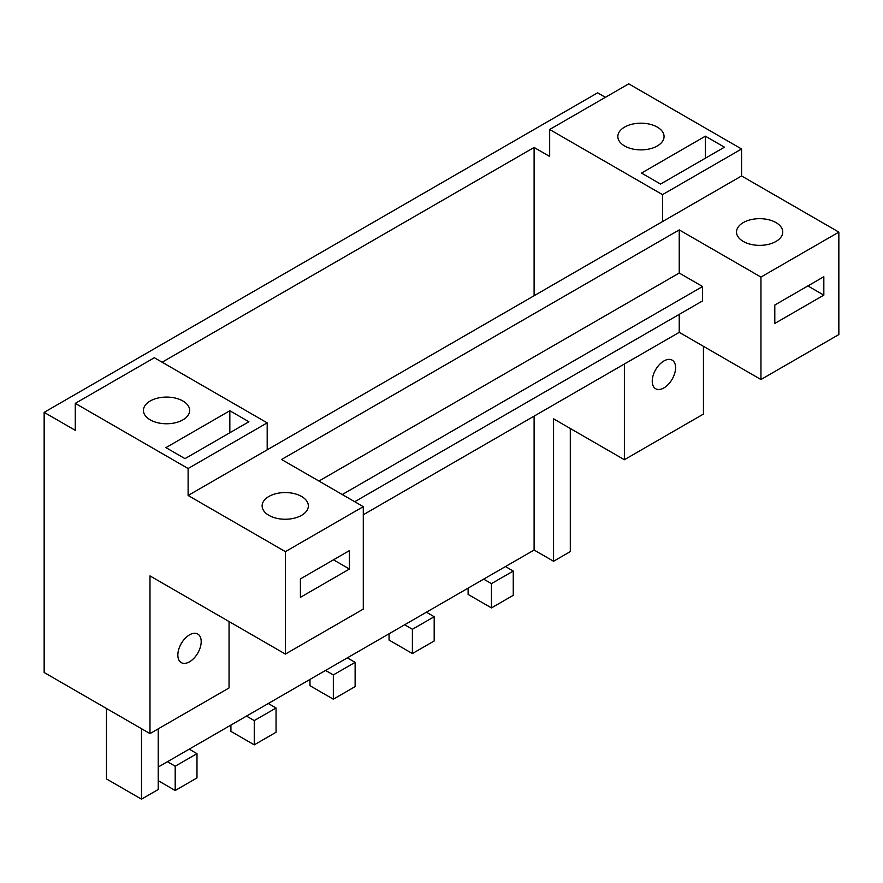 <?xml version="1.0" encoding="UTF-8"?>
<svg xmlns="http://www.w3.org/2000/svg" width="883" height="883" viewBox="0 0 883 883"><rect width="100%" height="100%" fill="white"/><g stroke="black" fill="none" stroke-linecap="round" stroke-linejoin="round"><path stroke-width="1.32" d="M624.601 145.971A23.113 13.344 -0 0 0 649.789 148.863A23.113 13.344 -0 0 0 664.06 136.534A23.113 13.344 -0 0 0 657.283 127.097A23.113 13.344 -0 0 0 632.096 124.205A23.113 13.344 -0 0 0 617.835 136.534A23.113 13.344 -0 0 0 624.601 145.971M285.397 551.643L363.288 506.665L363.288 609.104L285.397 654.082L285.397 551.643L188.112 495.484L662.515 221.589L662.515 194.635L741.577 148.984L628.74 83.841L549.668 129.492L549.668 156.446L534.105 147.461L534.105 295.728M662.515 194.635L549.668 129.492M705.385 136.181L724.457 147.185L660.561 184.072L641.5 173.068L705.385 136.181L705.385 158.2M363.288 506.665L281.578 459.491L679.237 229.9L760.947 277.074L760.947 379.524L838.85 334.547L838.85 232.108L741.577 175.949L741.577 148.984M570.297 428.498L570.297 551.599L553.564 561.257L553.564 418.829L624.38 459.723L703.442 414.072L703.442 346.313M605.385 97.318L597.603 92.825L44.15 412.361L44.15 672.504L149.989 733.607L229.05 687.956L229.05 621.555M624.38 459.723L624.38 364.017M553.564 561.257L534.105 550.032L534.105 416.136M662.515 221.589L741.577 175.949M389.05 633.773L389.05 640.065L412.394 653.541L434.182 640.97L434.182 616.709L412.394 629.281L412.394 653.541M309.988 679.424L309.988 685.716L333.332 699.193L355.121 686.61L355.121 662.349L333.332 674.932L333.332 699.193M230.916 725.075L230.916 731.367L254.26 744.844L276.059 732.261L276.059 708L254.26 720.583L254.26 744.844M106.479 708.497L106.479 778.938L141.501 799.159L158.234 789.501L158.234 728.85M468.111 588.133L468.111 594.425L491.456 607.901L513.255 595.319L513.255 571.058L491.456 583.641L491.456 607.901M760.947 277.074L838.85 232.108M301.578 496.467A23.113 13.344 180 0 1 308.344 505.904A23.113 13.344 180 0 1 294.083 518.233A23.113 13.344 180 0 1 268.896 515.341A23.113 13.344 180 0 1 262.13 505.904A23.113 13.344 180 0 1 276.39 493.575A23.113 13.344 180 0 1 301.578 496.467M743.287 241.445A23.113 13.344 180 0 1 736.521 232.019A23.113 13.344 180 0 1 750.782 219.69A23.113 13.344 180 0 1 775.969 222.582A23.113 13.344 180 0 1 782.735 232.019A23.113 13.344 180 0 1 768.475 244.348A23.113 13.344 180 0 1 743.287 241.445M823.828 295.143L774.799 323.443L774.799 305.021L823.828 276.721L823.828 295.143L807.879 285.926M760.947 379.524L679.237 332.339L363.288 514.756M285.397 654.082L149.989 575.904L149.989 733.607M675.583 367.703A16.512 9.536 120 0 0 672.162 360.143A16.512 9.536 120 0 0 659.446 364.569A16.512 9.536 120 0 0 652.239 381.18A16.512 9.536 120 0 0 655.661 388.741A16.512 9.536 120 0 0 668.376 384.315A16.512 9.536 120 0 0 675.583 367.703M188.112 495.484L188.112 468.52L75.276 403.376L75.276 430.33L44.15 412.361M162.13 362.218L534.105 147.461M158.234 767.04L189.205 749.159L196.986 753.652L196.986 777.912L175.198 790.495L158.234 780.693M534.105 550.032L189.205 749.159M426.401 612.206L434.182 616.709M404.613 624.789L412.394 629.281M347.339 657.857L355.121 662.349M325.551 670.44L333.332 674.932M268.277 703.508L276.059 708M246.478 716.091L254.26 720.583M167.417 761.731L175.198 766.223L175.198 790.495M141.501 728.707L141.501 799.159M505.473 566.566L513.255 571.058M483.674 579.149L491.456 583.641M267.185 449.833L267.185 422.869L154.348 357.725L75.276 403.376M188.112 468.52L267.185 422.869M349.436 569.027L300.408 597.338L300.408 578.917L349.436 550.606L349.436 569.027L333.487 559.822M318.929 481.058L679.237 273.035L702.592 286.511L702.592 300.893L354.734 501.721M679.237 229.9L679.237 273.035M679.237 314.37L679.237 332.339M201.192 641.588A16.512 9.536 120 0 0 197.77 634.038A16.512 9.536 120 0 0 185.055 638.453A16.512 9.536 120 0 0 177.847 655.076A16.512 9.536 120 0 0 181.269 662.625A16.512 9.536 120 0 0 193.984 658.21A16.512 9.536 120 0 0 201.192 641.588M229.834 410.738L248.896 421.754L185 458.641L165.938 447.626L229.834 410.738L229.834 432.758M196.986 753.652L175.198 766.223M182.891 400.992A23.113 13.344 180 0 1 189.668 410.429A23.113 13.344 180 0 1 175.397 422.747A23.113 13.344 180 0 1 150.209 419.855A23.113 13.344 180 0 1 143.443 410.429A23.113 13.344 180 0 1 157.704 398.101A23.113 13.344 180 0 1 182.891 400.992M342.284 494.535L702.592 286.511"/></g></svg>
